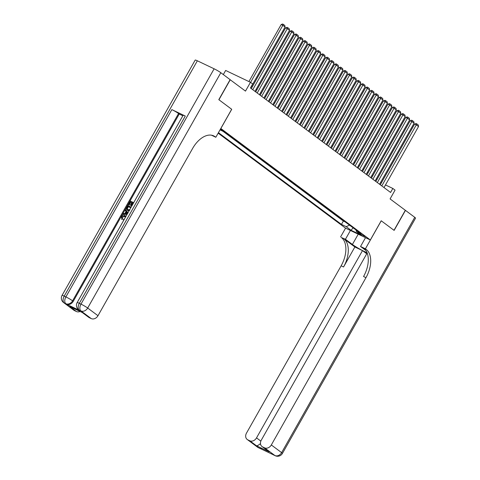 <?xml version="1.0" encoding="UTF-8"?>
<svg xmlns="http://www.w3.org/2000/svg" width="480" height="480" viewBox="0 0 480 480"><rect width="100%" height="100%" fill="white"/><g stroke="black" fill="none" stroke-linecap="round" stroke-linejoin="round"><path stroke-width="0.72" d="M365.106 236.514L360.384 234.036L365.106 236.514M218.16 133.158L345.516 228.12L370.344 239.97L220.806 128.478M223.314 74.574L225.648 70.458L250.476 82.308L252.696 83.964L250.434 87.966L390.576 192.462L392.838 188.46L385.488 184.95M367.176 253.008L261.288 440.166A5.544 4.428 -53.3 0 0 262.002 446.532L269.268 451.866L256.452 445.752L249.78 440.778L247.8 439.83L258.102 447.51L274.878 455.514L264.576 447.834A5.544 4.428 -53.3 0 0 271.32 444.954L281.616 452.634L414.756 217.32L405.456 210.384L394.134 230.394L381.204 220.77L394.002 230.298L405.324 210.288L390.084 198.924L395.064 190.122L392.838 188.46M230.106 79.674L245.49 91.11L250.476 82.308M231.672 109.272L218.934 99.756L230.256 79.746M220.224 129.51L223.572 131.106L220.56 128.922M356.07 230.028L356.352 231.504L361.05 233.742L224.91 132.234L220.032 129.852M356.352 231.504L361.248 235.152L351.048 230.286L346.158 226.632L341.46 224.394L218.442 132.666M223.128 131.382L343.362 221.028L345.144 221.88M231.726 109.296L220.854 128.502M381.21 220.758L370.344 239.97M381.474 182.688L380.748 182.142M377.022 179.37L376.296 178.83M372.576 176.052L371.85 175.512M368.124 172.734L367.398 172.194M363.678 169.416L362.952 168.876M359.226 166.098L358.5 165.558M354.78 162.78L354.054 162.24M350.328 159.462L349.602 158.922M345.882 156.15L345.156 155.604M341.43 152.832L340.704 152.286M336.984 149.514L336.258 148.974M332.532 146.196L331.806 145.656M328.086 142.878L327.36 142.338M323.634 139.56L322.908 139.02M319.188 136.242L318.462 135.702M314.736 132.924L314.01 132.384M310.29 129.606L309.564 129.066M305.838 126.294L305.112 125.748M301.392 122.976L300.666 122.43M296.94 119.658L296.214 119.112M292.494 116.34L291.768 115.8M288.042 113.022L287.316 112.482M283.596 109.704L282.87 109.164M279.144 106.386L278.418 105.846M274.698 103.068L273.972 102.528M270.246 99.75L269.52 99.21M265.8 96.432L265.074 95.892M261.348 93.12L260.622 92.574M256.902 89.802L256.176 89.256M252.45 86.484L251.724 85.944M343.362 221.028L341.46 224.394M346.158 226.632L349.566 225.18M351.048 230.286L353.106 227.82M250.578 82.38L282.846 25.35L281.166 24.552L248.91 81.558M250.536 88.044L285.066 27.012L282.846 25.35L283.26 24.318L284.82 25.482L285.066 27.012M281.166 24.552L282.594 24L283.26 24.318M124.944 216.492L122.286 217.098L122.532 218.928L122.016 219.54L121.428 216.678C122.37 215.25 123.492 214.842 124.782 215.448L125.85 216.522M125.208 215.7L125.952 216.342M123.768 220.194L123.348 219.924L123.612 219.192L124.398 219.084M127.152 214.218L122.892 214.206L123.3 213.492L124.842 213.534L126.006 211.488L125.076 210.348L125.478 209.628L128.004 212.712M127.002 214.482L122.892 214.206M131.766 202.692L130.77 202.218L129.168 205.05L128.346 204.564L130.332 201.054L133.692 202.656M133.266 203.406L132.63 203.106L131.202 205.626L130.734 205.404L130.38 205.14L131.808 202.614L130.77 202.218M185.28 116.028L79.314 303.318A5.544 0.522 -150.5 0 0 77.16 302.58L183.126 115.29A5.544 0.522 29.5 0 1 185.28 116.028L171.858 109.62A5.544 0.522 29.5 0 1 178.554 113.532L179.22 114.03L73.254 301.326A5.544 4.428 126.7 0 1 66.516 304.206L79.932 310.608A5.544 4.428 126.7 0 1 79.338 310.248L78.672 309.75A5.544 4.428 -53.3 0 0 79.266 310.11L79.932 310.608M179.22 114.03L182.856 115.764M129.012 210.93L127.632 210.396C126.342 209.79 126.078 208.722 126.852 207.204L127.824 205.488L131.184 207.09M218.802 99.66L231.678 109.26L215.832 137.274L215.076 136.71A23.094 13.704 115.5 0 0 213.696 135.882A23.094 13.704 115.5 0 0 192.63 148.428L97.986 315.714A5.544 4.428 126.7 0 1 91.242 318.594L80.946 310.914L79.266 310.11A5.544 3.288 115.5 0 1 79.314 303.318L80.988 304.122L214.128 68.802A5.544 0.522 29.5 0 1 220.824 72.714L230.118 79.65L218.802 99.66M211.434 135.18L215.832 137.274M82.59 312.672L69.774 306.558L82.59 312.672L89.262 317.646L91.242 318.594M89.262 317.646A5.544 4.428 126.7 0 1 88.668 317.286L82.35 312.576M197.352 60.798L64.218 296.112A5.544 0.522 -150.5 0 0 62.064 295.374L195.198 60.06A5.544 0.522 29.5 0 1 197.352 60.798L214.128 68.802M80.07 311.49A5.544 4.428 126.7 0 1 76.446 311.532L69.774 306.558M66.516 304.206L64.17 302.91L74.466 310.584L76.446 311.532M74.466 310.584A5.544 4.428 126.7 0 1 73.872 310.23L63.57 302.55A5.544 4.428 -53.3 0 0 64.17 302.91A5.544 3.288 115.5 0 1 64.218 296.112L65.892 296.916L171.858 109.62M215.076 136.71L212.658 135.558A23.094 13.704 115.5 0 0 212.442 135.402M130.416 201.954L128.814 204.786L129.168 205.05M128.814 204.786L128.346 204.564M133.308 203.334L132.276 202.836L130.842 205.362L131.202 205.626M130.842 205.362L130.38 205.14M132.276 202.836L132.63 203.106M129.702 210.432L127.632 210.396L127.986 210.66M130.8 207.768L127.908 206.382L127.344 207.372L126.99 208.644L128.022 209.724L129.918 209.592M127.548 209.442L128.022 209.724M130.758 207.84L128.262 206.652L127.344 208.908L127.746 209.574M127.908 206.382L128.262 206.652M127.344 207.372L127.704 207.642M126.99 208.644L127.344 208.908M125.478 209.628L127.938 212.826M127.188 212.934L126.354 211.914L125.424 213.552L127.746 213.618L127.188 212.934M126.654 212.28L125.922 213.564M125.388 217.338L124.404 216.126L121.932 216.834L122.286 217.098M121.932 216.834L122.532 218.928M124.404 216.126L124.758 216.396M123.93 219.912L123.348 219.924M122.178 218.664L121.662 219.276M350.43 230.466L345.444 239.28L352.404 244.47A10.392 0.978 -150.5 0 0 367.074 252.744M345.444 239.28L341.334 237.522A23.094 13.704 -64.5 0 1 341.136 265.824L246.492 433.11A5.544 4.428 -53.3 0 0 247.206 439.47A5.544 4.428 -53.3 0 0 247.8 439.83M354.87 246.966L343.752 238.674A23.094 13.704 -64.5 0 1 343.554 266.976L354.87 246.966L362.49 250.602L366.744 253.776M381.252 220.794L365.406 248.808L366.162 249.372A23.094 13.704 -64.5 0 1 365.964 277.674L271.32 444.954M365.406 248.808L360.54 246.486L365.862 250.452M249.78 440.778A5.544 4.428 -53.3 0 0 256.524 437.892L260.844 441.114M362.49 250.602L256.524 437.892M414.756 217.32A5.544 0.522 29.5 0 1 415.554 218.124L282.414 453.444A5.544 0.522 -150.5 0 0 281.616 452.634A5.544 4.428 126.7 0 1 274.878 455.514A5.544 3.288 -64.5 0 0 275.202 455.718A5.544 5.544 0 0 0 282.414 453.444M365.526 237.672L360.54 246.486M345.564 228.144L340.578 236.958M262.002 446.532A5.544 4.428 -53.3 0 0 262.596 446.892L269.268 451.866M264.576 447.834L262.596 446.892M260.472 443.604A5.544 4.428 126.7 0 1 259.962 444.018L260.586 444.318M366.162 249.372L363.744 248.214A23.094 13.704 -64.5 0 1 363.546 276.522L365.964 277.674M256.452 445.752C257.1 445.92 258.27 445.344 259.962 444.018M252.762 89.7L287.292 28.668L285.612 27.87L251.262 88.584M254.988 91.362L289.518 30.33L287.292 28.668L287.712 27.636L289.266 28.8L289.518 30.33M285.612 27.87L287.04 27.318L287.712 27.636M257.208 93.018L291.744 31.986L290.064 31.188L255.714 91.902M259.434 94.68L293.964 33.648L291.744 31.986L292.158 30.954L293.718 32.118L293.964 33.648M290.064 31.188L291.492 30.636L292.158 30.954M261.66 96.336L296.19 35.304L294.51 34.506L260.16 95.22M263.886 97.998L298.416 36.96L296.19 35.304L296.61 34.272L298.164 35.436L298.416 36.96M294.51 34.506L295.938 33.954L296.61 34.272M266.106 99.654L300.642 38.622L298.962 37.824L264.612 98.538M268.332 101.31L302.862 40.278L300.642 38.622L301.056 37.59L302.616 38.748L302.862 40.278M298.962 37.824L300.39 37.272L301.056 37.59M270.558 102.972L305.088 41.94L303.408 41.136L269.058 101.856M272.784 104.628L307.314 43.596L305.088 41.94L305.508 40.908L307.062 42.066L307.314 43.596M303.408 41.136L304.836 40.584L305.508 40.908M275.004 106.29L309.54 45.258L307.86 44.454L273.51 105.174M277.23 107.946L311.76 46.914L309.54 45.258L309.954 44.226L311.514 45.384L311.76 46.914M307.86 44.454L309.288 43.902L309.954 44.226M279.456 109.608L313.986 48.576L312.306 47.772L277.956 108.486M281.682 111.264L316.212 50.232L313.986 48.576L314.406 47.544L315.96 48.702L316.212 50.232M312.306 47.772L313.734 47.22L314.406 47.544M283.902 112.926L318.438 51.894L316.758 51.09L282.408 111.804M286.128 114.582L320.658 53.55L318.438 51.894L318.852 50.862L320.412 52.02L320.658 53.55M316.758 51.09L318.186 50.538L318.852 50.862M288.354 116.238L322.884 55.206L321.204 54.408L286.854 115.122M290.58 117.9L325.11 56.868L322.884 55.206L323.304 54.174L324.858 55.338L325.11 56.868M321.204 54.408L322.632 53.856L323.304 54.174M292.8 119.556L327.336 58.524L325.656 57.726L291.306 118.44M295.026 121.218L329.556 60.186L327.336 58.524L327.75 57.492L329.31 58.656L329.556 60.186M325.656 57.726L327.084 57.174L327.75 57.492M297.252 122.874L331.782 61.842L330.102 61.044L295.752 121.758M299.478 124.536L334.008 63.504L331.782 61.842L332.202 60.81L333.756 61.974L334.008 63.504M330.102 61.044L331.53 60.492L332.202 60.81M301.698 126.192L336.234 65.16L334.554 64.362L300.204 125.076M303.924 127.854L338.454 66.822L336.234 65.16L336.648 64.128L338.208 65.292L338.454 66.822M334.554 64.362L335.982 63.81L336.648 64.128M306.15 129.51L340.68 68.478L339 67.68L304.65 128.394M308.376 131.166L342.906 70.134L340.68 68.478L341.1 67.446L342.654 68.61L342.906 70.134M339 67.68L340.428 67.128L341.1 67.446M310.596 132.828L345.132 71.796L343.452 70.992L309.102 131.712M312.822 134.484L347.352 73.452L345.132 71.796L345.546 70.764L347.106 71.922L347.352 73.452M343.452 70.992L344.88 70.446L345.546 70.764M315.048 136.146L349.578 75.114L347.898 74.31L313.548 135.03M317.274 137.802L351.804 76.77L349.578 75.114L349.998 74.082L351.552 75.24L351.804 76.77M347.898 74.31L349.326 73.758L349.998 74.082M319.494 139.464L354.03 78.432L352.35 77.628L318 138.348M321.72 141.12L356.25 80.088L354.03 78.432L354.444 77.4L356.004 78.558L356.25 80.088M352.35 77.628L353.778 77.076L354.444 77.4M323.946 142.782L358.476 81.75L356.796 80.946L322.446 141.66M326.172 144.438L360.702 83.406L358.476 81.75L358.896 80.718L360.45 81.876L360.702 83.406M356.796 80.946L358.224 80.394L358.896 80.718M328.392 146.1L362.928 85.062L361.248 84.264L326.898 144.978M330.618 147.756L365.148 86.724L362.928 85.062L363.342 84.03L364.902 85.194L365.148 86.724M361.248 84.264L362.676 83.712L363.342 84.03M332.844 149.412L367.374 88.38L365.694 87.582L331.344 148.296M335.07 151.074L369.6 90.042L367.374 88.38L367.794 87.348L369.348 88.512L369.6 90.042M365.694 87.582L367.122 87.03L367.794 87.348M337.29 152.73L371.826 91.698L370.146 90.9L335.796 151.614M339.516 154.392L374.046 93.36L371.826 91.698L372.24 90.666L373.8 91.83L374.046 93.36M370.146 90.9L371.574 90.348L372.24 90.666M341.742 156.048L376.272 95.016L374.592 94.218L340.242 154.932M343.968 157.71L378.498 96.678L376.272 95.016L376.692 93.984L378.246 95.148L378.498 96.678M374.592 94.218L376.02 93.666L376.692 93.984M346.188 159.366L380.724 98.334L379.044 97.536L344.694 158.25M348.414 161.028L382.944 99.99L380.724 98.334L381.138 97.302L382.698 98.466L382.944 99.99M379.044 97.536L380.472 96.984L381.138 97.302M350.64 162.684L385.17 101.652L383.49 100.848L349.14 161.568M352.866 164.34L387.396 103.308L385.17 101.652L385.59 100.62L387.144 101.778L387.396 103.308M383.49 100.848L384.918 100.302L385.59 100.62M355.086 166.002L389.622 104.97L387.942 104.166L353.592 164.886M357.312 167.658L391.842 106.626L389.622 104.97L390.036 103.938L391.596 105.096L391.842 106.626M387.942 104.166L389.37 103.614L390.036 103.938M359.538 169.32L394.068 108.288L392.388 107.484L358.038 168.204M361.764 170.976L396.294 109.944L394.068 108.288L394.488 107.256L396.042 108.414L396.294 109.944M392.388 107.484L393.816 106.932L394.488 107.256M363.984 172.638L398.52 111.606L396.84 110.802L362.49 171.516M366.21 174.294L400.74 113.262L398.52 111.606L398.934 110.574L400.494 111.732L400.74 113.262M396.84 110.802L398.268 110.25L398.934 110.574M368.436 175.956L402.966 114.918L401.286 114.12L366.936 174.834M370.662 177.612L405.192 116.58L402.966 114.918L403.386 113.892L404.94 115.05L405.192 116.58M401.286 114.12L402.714 113.568L403.386 113.892M372.882 179.268L407.418 118.236L405.738 117.438L371.388 178.152M375.108 180.93L409.638 119.898L407.418 118.236L407.832 117.204L409.392 118.368L409.638 119.898M405.738 117.438L407.166 116.886L407.832 117.204M377.334 182.586L411.864 121.554L410.184 120.756L375.834 181.47M379.56 184.248L414.09 123.216L411.864 121.554L412.284 120.522L413.838 121.686L414.09 123.216M410.184 120.756L411.612 120.204L412.284 120.522M381.78 185.904L416.316 124.872L414.636 124.074L380.286 184.788M384.006 187.566L418.536 126.534L416.316 124.872L416.73 123.84L418.29 125.004L418.536 126.534M414.636 124.074L416.064 123.522L416.73 123.84M220.824 72.714L87.684 308.034L97.986 315.714M178.554 113.532L72.588 300.828L73.254 301.326M87.684 308.034A5.544 0.522 -150.5 0 0 80.988 304.122A5.544 3.288 -64.5 0 0 80.946 310.914A5.544 4.428 -53.3 0 0 87.684 308.034M72.588 300.828A5.544 0.522 -150.5 0 0 65.892 296.916A5.544 3.288 -64.5 0 0 65.844 303.708A5.544 4.428 -53.3 0 0 72.588 300.828M343.752 238.674L341.334 237.522M343.554 266.976L341.136 265.824M260.826 448.632A5.544 4.428 126.7 0 1 259.776 448.314A5.544 3.288 -64.5 0 0 260.106 448.512A5.544 5.544 0 0 0 261.522 448.968M257.502 447.15A5.544 5.544 0 0 0 258.432 447.708A5.544 3.288 115.5 0 1 258.102 447.51A5.544 4.428 126.7 0 1 257.502 447.15L247.206 439.47M272.604 454.356A5.544 5.544 0 0 0 273.528 454.914A5.544 3.288 115.5 0 1 273.198 454.716A5.544 4.428 126.7 0 1 272.604 454.356L272.214 454.068M358.224 234.186L352.404 244.47M77.16 302.58A5.544 5.544 0 0 0 78.672 309.75M62.064 295.374A5.544 5.544 0 0 0 63.57 302.55M260.106 448.512L258.432 447.708M275.202 455.718L273.528 454.914"/></g></svg>

